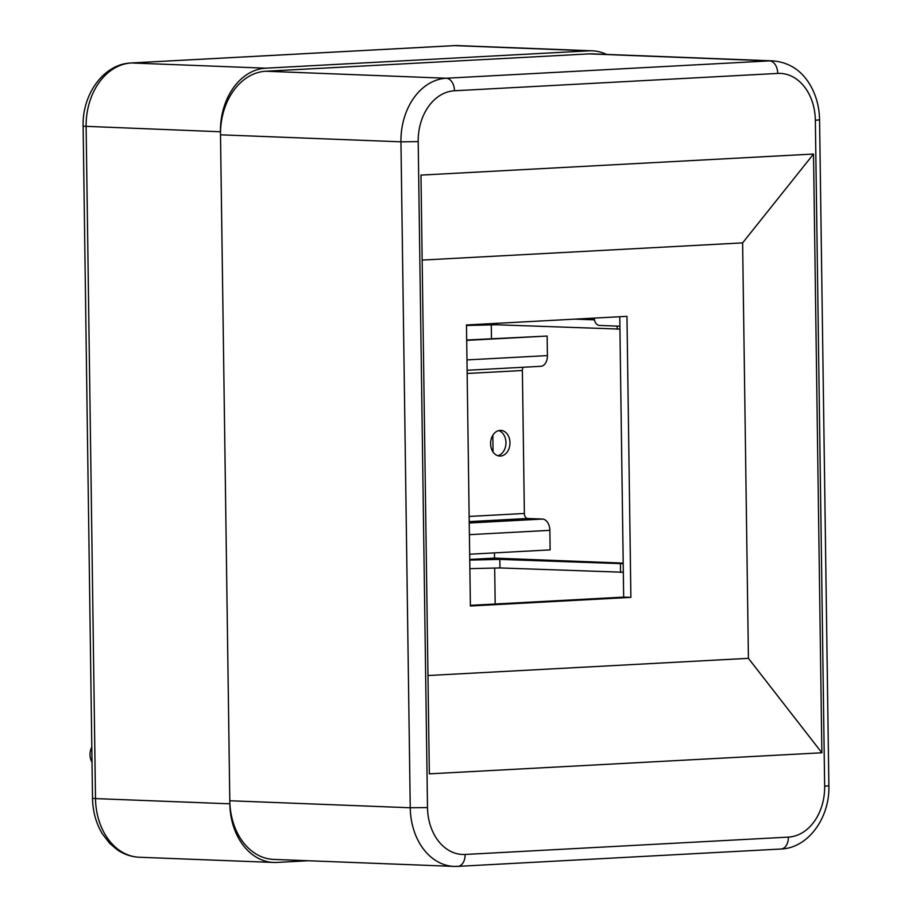 <?xml version="1.0" encoding="UTF-8"?>
<svg xmlns="http://www.w3.org/2000/svg" width="912" height="912" viewBox="0 0 912 912"><rect width="100%" height="100%" fill="white"/><g stroke="black" fill="none" stroke-linecap="round" stroke-linejoin="round"><path stroke-width="1.37" d="M469.748 559.444L494.532 558.11L494.464 552.877M493.05 451.999L492.822 435.252M491.477 338.671L491.283 324.9M495.182 604.006L494.68 568.062M494.532 558.11L623.192 563.103M585.059 318.596L594.385 318.961M606.548 54.412A61.161 46.159 92.2 0 0 592.276 50.81A61.161 46.159 92.2 0 0 589.049 50.833L265.791 68.183A61.161 46.159 92.2 0 0 220.465 131.761L229.847 803.814A61.161 46.159 92.2 0 0 273.657 862.456A61.161 46.159 92.2 0 0 276.872 862.433L308.29 860.746M92.009 762.158A12.54 9.462 -87.8 0 1 90.014 754.726A12.54 9.462 -87.8 0 1 91.804 747.099M469.874 568.643L499.947 567.937L623.329 572.257M469.76 560.093L499.833 559.387L499.947 567.937M499.833 559.387L623.204 563.707M620.434 563.855L620.548 572.405M466.477 325.481L496.561 324.775L619.932 329.095M496.561 324.775L496.538 323.35M575.016 319.132L594.487 319.85M617.162 329.243L617.116 326.12M427.5 807.576A48.929 36.925 92.2 0 0 465.131 854.464L788.39 837.113A48.929 36.925 92.2 0 0 824.653 786.258L815.351 120.316A48.929 36.925 92.2 0 0 777.731 73.416L454.461 90.767A48.929 36.925 92.2 0 0 418.198 141.634L427.5 807.576L410.24 807.758A61.161 46.159 92.2 0 0 454.051 866.4L273.611 859.4A61.161 46.159 -87.8 0 1 229.801 800.759L220.499 134.816A61.161 46.159 -87.8 0 1 265.825 71.239L589.095 53.888A61.161 46.159 -87.8 0 1 592.321 53.865L772.76 60.865A61.161 46.159 92.2 0 0 769.534 60.887L446.276 78.238L265.825 71.239M821.872 752.776L429.335 773.843L420.979 175.104L813.515 154.037L821.872 752.776L748.421 658.339L742.619 242.877L813.515 154.037M422.165 260.08L742.619 242.877M427.967 675.53L748.421 658.339M470.398 606.001L630.887 597.383L626.966 316.35L466.477 324.957L470.398 606.001M470.387 605.34L623.671 597.109L630.887 597.383M619.761 316.738L623.671 597.109M600.005 325.436A7.342 5.54 -87.8 0 1 599.617 325.436A7.342 5.54 -87.8 0 1 594.362 318.094M523.157 367.262A4.891 3.203 -93.1 0 0 522.371 370.511L524.377 513.479A4.891 3.203 -93.1 0 0 527.649 518.483L542.48 519.065A11.012 7.205 86.9 0 1 549.856 530.339L550.13 549.89L469.669 554.211M509.979 442.708A12.848 9.69 92.2 0 0 500.779 430.396A12.848 9.69 92.2 0 0 490.588 443.756A12.848 9.69 92.2 0 0 499.787 456.068A12.848 9.69 92.2 0 0 509.979 442.708M466.682 340.37L547.143 336.049L547.417 355.6A11.012 7.205 86.9 0 1 540.793 366.316L467.104 370.272M466.682 340.005L547.143 336.049M497.792 455.715A12.848 9.69 92.2 0 0 505.966 442.559A12.848 9.69 92.2 0 0 498.761 430.601M229.847 803.814L95.509 798.604L86.127 126.551A61.161 46.159 -87.8 0 1 131.453 62.974L454.723 45.623A61.161 46.159 -87.8 0 1 457.949 45.6L454.233 45.623A12.232 8.003 86.9 0 1 454.723 45.623L589.049 50.833M273.657 862.456L139.319 857.246A61.161 46.159 -87.8 0 1 95.509 798.604L92.522 798.285L83.129 126.221L220.465 131.761M83.129 126.221C82.08 94.654 103.466 63.977 130.975 62.985A12.232 8.003 86.9 0 1 131.453 62.974L265.791 68.183M453.754 45.68A12.232 8.003 86.9 0 1 454.233 45.623L130.975 62.985M418.198 141.634L400.949 141.816L410.24 807.758L229.801 800.759M465.131 854.464A12.232 8.003 86.9 0 1 457.767 866.377L454.051 866.4A61.161 46.159 92.2 0 0 457.277 866.377A12.232 8.003 86.9 0 0 457.767 866.377L781.025 849.015C808.534 848.023 829.92 817.346 828.871 785.779L819.569 119.825C819.329 106.727 816.069 94.916 809.799 84.394C803.426 73.838 792.391 62.506 772.76 60.865M454.461 90.767A12.232 8.003 -93.1 0 0 446.276 78.238A61.161 46.159 92.2 0 0 400.949 141.816L220.499 134.816M777.731 73.416A12.232 8.003 -93.1 0 0 769.534 60.887L589.095 53.888M815.351 120.316L819.569 119.825M824.653 786.258L828.871 785.779M788.39 837.113A12.232 8.003 86.9 0 1 781.025 849.015M549.856 530.339L469.395 534.66M542.48 519.065L469.235 522.998M469.213 521.618L527.649 518.483M469.144 516.443L524.377 513.479M467.149 373.475L522.371 370.511M547.417 355.6L466.955 359.921M139.319 857.246C131.282 856.881 123.85 854.339 117.032 849.631L109.634 843.304L102.292 833.728C96.011 823.205 92.762 811.395 92.522 798.285M592.276 50.81L457.949 45.6M619.886 326.222L599.617 325.436"/></g></svg>
